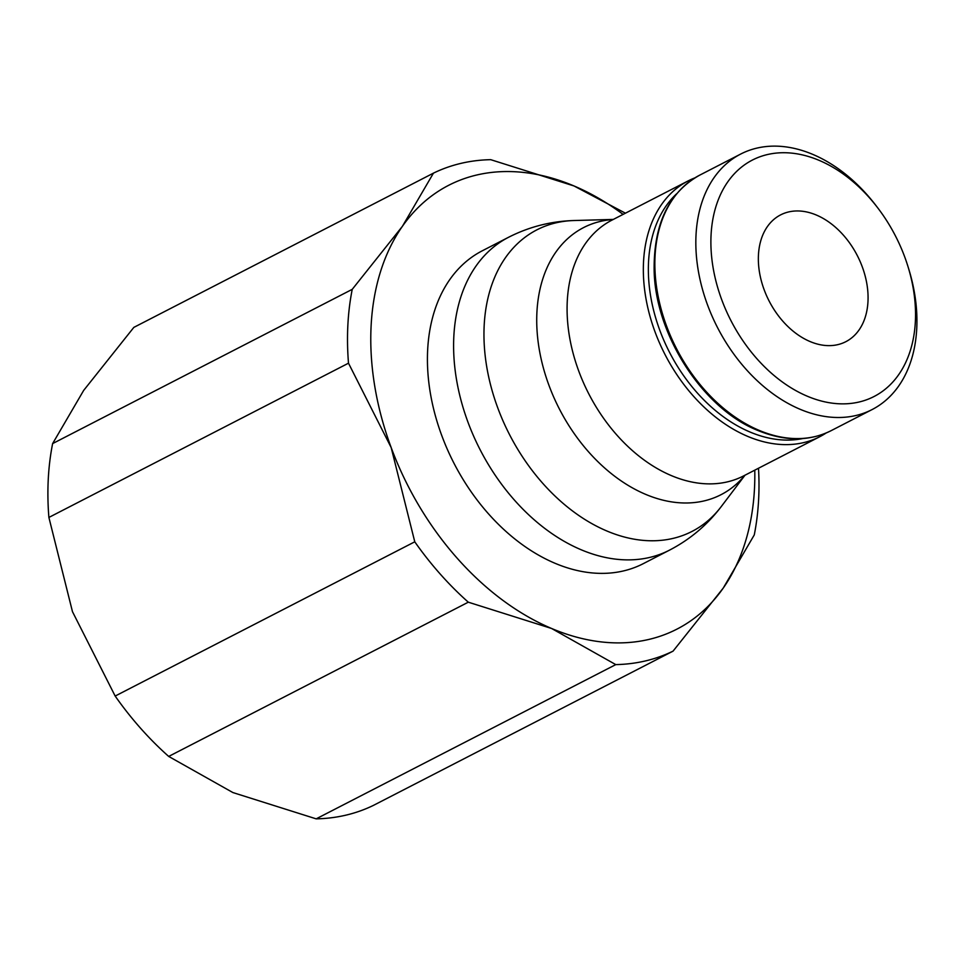 <?xml version="1.0" encoding="UTF-8"?>
<svg xmlns="http://www.w3.org/2000/svg" width="965" height="965" viewBox="0 0 965 965"><rect width="100%" height="100%" fill="white"/><g stroke="black" fill="none" stroke-linecap="round" stroke-linejoin="round"><path stroke-width="1.45" d="M877.788 207.933L876.148 205.786A143.664 99.962 62.8 0 0 740.625 154.086A143.664 99.962 62.8 0 0 696.018 235.11A143.664 99.962 62.8 0 0 753.762 377.387A143.664 99.962 62.8 0 0 872.143 409.546A143.664 99.962 62.8 0 0 916.75 328.522A143.664 99.962 62.8 0 0 908.801 269.199L908.005 266.63A132.965 92.519 62.8 0 0 877.788 207.933A132.965 92.519 62.8 0 0 771.988 153.652A132.965 92.519 62.8 0 0 711.06 235.062A132.965 92.519 62.8 0 0 807.247 396.193A132.965 92.519 62.8 0 0 915.363 321.526A132.965 92.519 62.8 0 0 908.005 266.63M694.884 177.874A143.845 100.083 62.8 0 0 688.19 180.889A143.845 100.083 62.8 0 0 643.522 261.998A143.845 100.083 62.8 0 0 701.338 404.468A143.845 100.083 62.8 0 0 819.864 436.663A143.845 100.083 62.8 0 0 826.209 432.959M676.706 193.7A140.275 97.598 62.8 0 0 648.54 261.985A140.275 97.598 62.8 0 0 802.759 438.556M508.459 237.33L482.271 250.803A175.919 122.398 62.8 0 0 427.652 350.018A175.919 122.398 62.8 0 0 498.362 524.26A175.919 122.398 62.8 0 0 643.329 563.632L669.505 550.146A175.919 122.398 62.8 0 1 581.075 549.724A175.919 122.398 62.8 0 1 453.827 336.544A175.919 122.398 62.8 0 1 508.459 237.33C529.061 226.811 550.931 221.214 574.042 220.527A169.575 117.983 62.8 0 0 484.177 325.494A169.575 117.983 62.8 0 0 606.828 530.979A169.575 117.983 62.8 0 0 721.289 506.529C707.297 524.948 690.035 539.483 669.505 550.146M754.775 470.16A249.537 173.616 -117.2 0 1 754.497 488.35A249.537 173.616 -117.2 0 1 723.219 588.107L754.268 534.924A267.365 186.028 62.8 0 0 758.647 499.062A267.365 186.028 62.8 0 0 758.502 468.242M673.063 651.134L373.455 805.377A267.365 186.028 -117.2 0 1 316.17 818.851L615.779 664.608A267.365 186.028 62.8 0 0 673.063 651.134L723.219 588.107A249.537 173.616 -117.2 0 1 551.594 628.48A249.537 173.616 -117.2 0 1 391.175 447.579A249.537 173.616 -117.2 0 1 371.103 326.086A249.537 173.616 -117.2 0 1 402.393 226.329L352.237 289.343A267.365 186.028 62.8 0 0 347.858 325.205A267.365 186.028 62.8 0 0 348.498 363.19L48.889 517.433A267.365 186.028 -117.2 0 1 48.25 479.448A267.365 186.028 -117.2 0 1 52.629 443.586L83.678 390.403L133.833 327.388L433.442 173.145L402.393 226.329A249.537 173.616 -117.2 0 1 574.006 185.956A249.537 173.616 -117.2 0 1 623.101 214.387M52.629 443.586L352.237 289.343M758.442 255.122A71.301 49.601 -117.2 0 1 780.576 214.906A71.301 49.601 -117.2 0 1 839.333 230.864A71.301 49.601 -117.2 0 1 867.981 301.478A71.301 49.601 -117.2 0 1 845.847 341.682A71.301 49.601 -117.2 0 1 787.102 325.736A71.301 49.601 -117.2 0 1 758.442 255.122M414.769 541.811A267.365 186.028 62.8 0 0 468.302 602.184L168.694 756.427A267.365 186.028 -117.2 0 1 115.161 696.054L414.769 541.811L391.175 447.579L348.498 363.19M625.429 213.193L574.006 185.956L490.715 159.671A267.365 186.028 62.8 0 0 433.442 173.145M115.161 696.054L72.472 611.665L48.889 517.433M316.17 818.851L232.879 792.554L168.694 756.427M468.302 602.184L551.594 628.48L615.779 664.608M831.167 430.643C809.309 441.56 784.835 441.488 757.73 430.414C702.954 408.714 655.247 335.06 654.137 270.26C653.667 224.097 668.841 192.397 699.649 175.184A143.664 99.962 62.8 0 0 655.042 256.195A143.664 99.962 62.8 0 0 758.96 430.294A143.664 99.962 62.8 0 0 831.167 430.643L872.143 409.546M688.19 180.889L611.919 220.141A143.845 100.083 62.8 0 0 567.263 301.261A143.845 100.083 62.8 0 0 671.302 475.576A143.845 100.083 62.8 0 0 743.605 475.914L819.864 436.663M613.197 219.489A150.19 104.497 62.8 0 0 536.914 312.31A150.19 104.497 62.8 0 0 645.549 494.321A150.19 104.497 62.8 0 0 744.871 475.263M745.004 475.19L721.289 506.529M613.33 219.417L574.042 220.527M699.649 175.184L740.625 154.086"/></g></svg>
